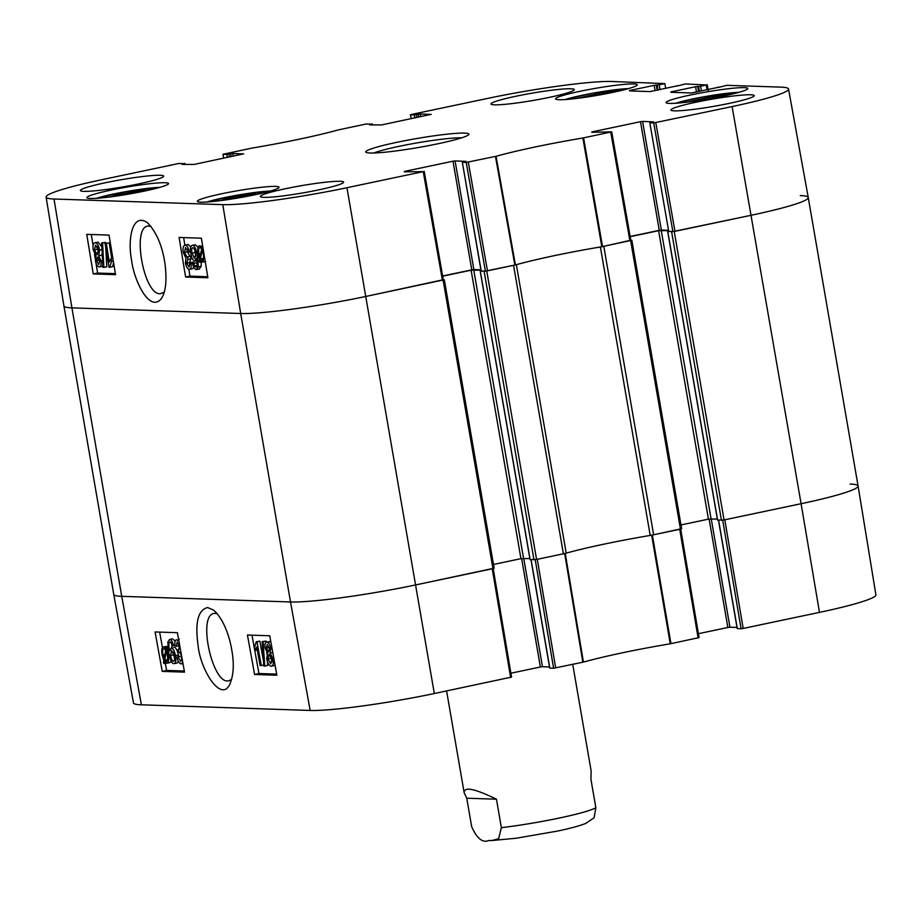 <?xml version="1.0" encoding="UTF-8"?>
<svg xmlns="http://www.w3.org/2000/svg" width="922" height="922" viewBox="0 0 922 922"><rect width="100%" height="100%" fill="white"/><g stroke="black" fill="none" stroke-linecap="round" stroke-linejoin="round"><path stroke-width="1.38" d="M220.496 200.627L229.705 197.93L252.432 194.254L256.65 194.404M275.62 186.405A41.467 3.619 170.2 0 1 279.055 187.235A41.467 3.619 170.2 0 1 238.81 197.85A41.467 3.619 170.2 0 1 197.343 201.342A41.467 3.619 170.2 0 1 229.52 192.191A41.467 3.619 170.2 0 1 275.62 186.405M688.181 101.996L708.695 97.248L727.965 95.07M165.13 182.717A41.467 3.619 170.2 0 1 168.553 183.536A41.467 3.619 170.2 0 1 128.319 194.162A41.467 3.619 170.2 0 1 86.841 197.654A41.467 3.619 170.2 0 1 119.019 188.503A41.467 3.619 170.2 0 1 165.13 182.717M591.866 132.307L611.701 131.846L582.877 138A109.649 9.554 -9.8 0 0 496.059 156.291L466.221 162.433L485.375 271.114L515.421 264.925A108.681 9.474 170.2 0 1 601.824 246.727L630.717 240.492M591.809 131.95L640.49 121.692L659.265 230.362L661.351 230.074L642.588 121.404L640.49 121.692M642.588 121.404L653.433 121.877M649.964 122.81L653.721 122.937L672.876 231.618L668.727 231.48L649.826 122.776L653.41 121.773M718.284 87.463L726.801 85.32L780.623 87.117A95.646 8.333 170.2 0 1 788.529 89.019A95.646 8.333 170.2 0 1 732.114 106.572L653.721 122.937M718.226 87.129L719.045 87.256M670.951 92.281L691.408 92.972L719.022 87.152M670.893 91.923L695.591 86.726L696.513 92.05M698.576 91.612L697.689 86.438L695.591 86.726M697.689 86.438L698.484 86.461L699.349 91.451M701.412 91.013L700.57 86.184L698.484 86.461M700.57 86.184L706.24 84.985L707.116 89.814M676.886 86.08L685.403 83.937L706.24 84.985M676.829 85.746L677.647 85.873M629.553 90.898L650.01 91.589L677.624 85.769M629.496 90.54L654.194 85.343L655.116 90.667M657.179 90.229L656.291 85.055L654.194 85.343M656.291 85.055L657.086 85.078L657.951 90.068M660.014 89.63L659.172 84.801L657.086 85.078M659.172 84.801L664.843 83.602L665.719 88.431M411.212 118.696L410.428 114.777L411.373 114.478L487.68 98.4A95.646 8.333 170.2 0 1 611.839 81.482L664.843 83.602M410.555 114.812L414.312 114.939L414.831 117.935M416.894 117.497L416.41 114.651L414.312 114.939M416.41 114.651L418.219 114.27L418.715 117.117M420.778 116.679L420.317 113.982L418.219 114.27M420.317 113.982L431.162 114.455M369.595 124.885L381.627 124.931L431.139 114.34M369.538 124.528L371.347 124.147L371.485 124.943M223.723 158.204L222.928 154.285L251.752 148.131A109.649 9.554 -9.8 0 0 338.57 129.841L366.322 123.974L371.347 124.147M223.066 154.308L226.824 154.435L227.342 157.443M229.405 157.005L228.91 154.158L226.824 154.435M228.91 154.158L230.731 153.767L231.226 156.625M233.289 156.187L232.817 153.49L230.731 153.767M232.817 153.49L243.662 153.951M182.095 164.381L194.139 164.439L243.65 153.847M182.037 164.035L183.858 163.643L183.997 164.45M404.366 171.815L423.256 171.642L346.949 187.719A95.646 8.333 170.2 0 1 222.79 204.649L54.018 199.014A95.646 8.333 170.2 0 1 46.1 197.089A95.646 8.333 170.2 0 1 102.515 179.56L178.822 163.482L183.858 163.643M404.309 171.457L453.002 161.2L471.776 269.869L473.862 269.581L455.088 160.912L453.002 161.2M455.088 160.912L465.933 161.385M485.375 271.114L481.238 270.976L462.337 162.284L465.921 161.269M462.464 162.307L466.221 162.433M633.863 83.948A41.467 3.619 170.2 0 1 637.286 84.778A41.467 3.619 170.2 0 1 597.053 95.392A41.467 3.619 170.2 0 1 555.574 98.896A41.467 3.619 170.2 0 1 587.752 89.745A41.467 3.619 170.2 0 1 633.863 83.948M370.079 153.017A52.335 4.564 -9.8 0 0 426.056 146.125A52.335 4.564 -9.8 0 0 468.756 134.577A52.335 4.564 -9.8 0 0 416.537 138.565A52.335 4.564 -9.8 0 0 366.011 152.326A52.335 4.564 -9.8 0 0 370.079 153.017M340.126 181.288A42.262 3.688 170.2 0 1 343.629 182.13A42.262 3.688 170.2 0 1 302.6 192.952A42.262 3.688 170.2 0 1 260.327 196.524A42.262 3.688 170.2 0 1 293.127 187.189A42.262 3.688 170.2 0 1 340.126 181.288M750.727 94.77A42.262 3.688 170.2 0 1 754.219 95.623A42.262 3.688 170.2 0 1 713.202 106.445A42.262 3.688 170.2 0 1 670.928 110.006A42.262 3.688 170.2 0 1 703.728 100.671A42.262 3.688 170.2 0 1 750.727 94.77M570.81 88.766A42.262 3.688 170.2 0 1 574.302 89.607A42.262 3.688 170.2 0 1 533.285 100.429A42.262 3.688 170.2 0 1 491 103.99A42.262 3.688 170.2 0 1 523.811 94.666A42.262 3.688 170.2 0 1 570.81 88.766M160.209 175.272A42.262 3.688 170.2 0 1 163.713 176.125A42.262 3.688 170.2 0 1 122.684 186.947A42.262 3.688 170.2 0 1 80.41 190.508A42.262 3.688 170.2 0 1 113.21 181.173A42.262 3.688 170.2 0 1 160.209 175.272M744.354 87.636A41.467 3.619 170.2 0 1 747.788 88.466A41.467 3.619 170.2 0 1 707.543 99.092A41.467 3.619 170.2 0 1 666.076 102.584A41.467 3.619 170.2 0 1 698.254 93.433A41.467 3.619 170.2 0 1 744.354 87.636M164.208 292.159L160.278 293.738C143.844 295.247 131.523 227.227 147.993 226.063L150.931 226.259M708.695 97.248L708.972 98.838M110.006 196.939L119.203 194.242L141.942 190.566L146.149 190.704M141.942 190.566L142.103 191.557M119.203 194.242L119.445 195.602M252.432 194.254L252.605 195.257M229.705 197.93L229.947 199.29M577.898 98.285L598.839 93.445L617.36 91.405M598.839 93.445L599.116 95.035M480.904 269.812L473.862 269.581M471.776 269.869L442.652 276.001M443.309 279.735L366.103 296.4A96.614 8.425 170.2 0 1 240.688 313.503L71.916 307.867A96.614 8.425 170.2 0 1 63.918 305.931A96.614 8.425 -9.8 0 0 71.916 307.867L240.688 313.503A96.614 8.425 -9.8 0 0 366.103 296.4L443.228 280M672.876 231.618L751.269 215.252A96.614 8.425 -9.8 0 0 808.248 197.527A96.614 8.425 170.2 0 1 751.269 215.252L674.236 231.48L668.727 231.48M668.715 231.364L649.826 122.776M668.404 230.316L661.351 230.074M659.265 230.362L630.141 236.493M190.566 251.775L188.261 252.236L185.414 247.522M185.622 247.499L184.469 252.398L187.097 257.077L187.869 256.777L187.731 259.301M187.235 249.124L187.385 251.81L190.013 256.489M187.466 257.007L190.785 256.189L191.073 258.736L188.169 259.324M187.973 259.278L186.67 263.185L189.033 266.931M190.877 258.702L189.586 262.597L189.967 264.165M189.194 266.873L189.863 262.712L191.131 263.277C191.442 267.276 190.819 269.293 189.264 269.339C187.454 268.89 186.186 266.804 185.449 263.093L185.979 258.321L183.236 252.409C182.637 247.88 183.305 245.436 185.23 245.102C187.051 245.413 188.434 247.672 189.367 251.89L188.261 252.236M191.131 263.277L194.035 262.689L192.779 262.125L189.863 262.712M193.804 267.219L192.502 268.728L189.264 269.339M194.035 262.689L194.081 263.266M183.628 237.588L184.873 245.125L188.146 244.514L190.808 246.923M184.861 245.125L188.146 244.514M190.554 251.66L189.367 251.89M106.284 243.477L109.338 262.044L111.101 258.609L111.562 261.433L109.787 267.299L109.026 267.276L105.108 243.443L109.188 242.889L111.758 258.483M112.841 258.264L111.101 258.609M113.314 261.087L111.562 261.433M113.556 262.574L112.691 266.712L109.787 267.299M109.188 242.889L105.108 243.443M103.852 267.415L102.907 267.38L101.639 242.924L102.584 242.959L103.852 267.415L106.768 266.827L105.765 247.419M102.584 242.959L105.5 242.371L101.639 242.924M105.5 242.371L105.546 243.35M99.749 260.995L98.792 264.556L96.626 260.719L97.559 257.123L99.749 260.995M99.484 259.785L99.795 261.295M98.331 250.035L97.202 254.726L94.436 249.793L95.577 245.102L98.331 250.035M97.213 246.531L98.47 252.697M100.936 260.926C101.466 264.683 100.89 266.689 99.207 266.954C97.386 266.55 96.119 264.453 95.415 260.661L96.038 255.947L93.237 249.793C92.615 245.367 93.272 243.016 95.197 242.705C97.248 243.131 98.689 245.586 99.541 250.093L98.7 256.039L100.936 260.926L102.561 260.592M102.849 266.193L99.207 266.954M98.112 242.129L94.805 242.74L98.112 242.129L101.846 246.9M102.25 254.679L98.7 256.039M101.604 255.452L102.33 256.212M199.924 257.745L198.898 253.757C198.322 249.655 198.703 247.569 200.039 247.511L201.664 248.859L199.924 257.745M201.618 248.779L201.538 249.562M200.466 258.863L202.218 249.966L203.266 253.976C203.866 258.218 203.485 260.327 202.125 260.292L200.466 258.863L203.485 258.448M203.578 257.261L203.37 258.287M201.734 261.917L199.786 262.309L199.198 261.375L199.613 259.278L198.034 253.792C197.343 248.548 197.896 245.851 199.717 245.713L201.953 247.442L202.656 245.92M202.817 246.9L203.52 251.187M204.442 256.777L202.736 262.067L200.178 260.315L199.786 262.309M195.729 253.492L194.68 258.575L191.949 253.204C191.465 249.666 191.764 247.834 192.848 247.73C194.081 248.053 195.038 249.977 195.729 253.492M194.611 249.643L195.913 256.316M193.735 263.369L194.6 265.893L195.983 267.184L196.835 266.435C197.423 265.363 197.366 262.563 196.663 258.045L194.853 261.133C193.09 260.776 191.718 258.183 190.773 253.343C190.07 248.306 190.624 245.632 192.421 245.333C194.473 245.137 196.213 249.021 197.642 256.961L198.265 266.931L196.305 269.57C194.726 269.397 193.493 267.392 192.617 263.565L196.651 262.782L197.504 265.305M197.112 265.386L194.6 265.893M196.305 267.115L196.835 266.435M198.023 260.534L194.853 261.133M194.761 244.872L192.122 245.356L195.337 244.756L198.069 247.303M201.25 262.021L201.169 266.354L199.21 268.982M199.567 268.959L196.305 269.57M196.651 262.782L192.617 263.565M91.278 234.511L93.099 245.529M94.482 253.953L95.243 258.563M95.957 262.954L97.617 273.062L115.377 273.65M188.837 269.259L189.967 276.139L207.727 276.738M109.038 235.098L115.55 274.675L93.249 273.938L86.749 234.349L109.038 235.098M93.249 273.938L97.617 273.062M201.388 238.187L207.888 277.764L185.599 277.026L179.099 237.438L201.388 238.187M185.599 277.026L189.967 276.139M154.919 302.266C158.307 301.978 160.785 300.169 162.318 296.838C165.925 290.349 166.847 279.458 165.061 264.165C162.341 245.782 156.44 231.929 147.347 222.617C132.238 212.394 127.582 239.04 131.5 259.774C133.275 276.22 144.397 302.116 154.919 302.266M373.79 153.006A48.301 4.207 170.2 0 1 417.286 142.864A48.301 4.207 170.2 0 1 461.657 137.827M819.485 612.369A95.646 8.333 -9.8 0 0 875.9 594.84L858.082 485.998A96.614 8.425 170.2 0 1 801.091 503.712L724.784 519.789L743.178 628.447L819.485 612.369L801.091 503.712A96.614 8.425 -9.8 0 0 858.082 485.998A96.614 8.425 170.2 0 0 850.084 484.062M722.71 520.181L741.081 628.735L743.178 628.447M741.081 628.735L737.323 628.608L718.607 520.204M737.001 627.444L729.947 627.214L711.231 518.809M709.122 519.028L727.861 627.49L729.947 627.214M727.861 627.49L698.403 633.702M535.221 559.689L553.592 668.243L583.43 662.088A109.649 9.554 170.2 0 1 670.248 643.798L698.934 637.621M553.592 668.243L549.835 668.116L531.107 559.712M549.5 666.952L542.459 666.71L523.731 558.317M521.633 558.525L540.373 666.998L542.459 666.71M540.373 666.998L510.903 673.21M510.627 677.451L492.233 568.793L415.937 584.871A96.614 8.425 170.2 0 1 290.511 601.962L121.739 596.327A96.614 8.425 170.2 0 1 113.752 594.402L133.471 702.91A95.646 8.333 -9.8 0 0 141.377 704.811L310.161 710.447A95.646 8.333 -9.8 0 0 434.32 693.528L511.445 677.117M231.629 679.41L229.082 680.678C212.798 686.291 196.997 614.939 214.215 613.407L217.062 613.568M565.785 553.246A108.681 9.474 -9.8 0 0 565.244 553.396L537.296 559.297L555.678 667.954M698.115 637.943L679.733 529.286L651.647 535.186A108.681 9.474 -9.8 0 0 650.817 535.325M182.003 659.253L180.931 656.141L178.027 656.775L180.735 661.5L182.003 658.216M181.427 655.046L179.11 651.958L178.338 652.257L178.465 649.733M178.891 649.514L178.004 649.71M178.707 649.653L179.433 645.873L177.012 642.138M177.208 642.127L176.252 646.334L174.984 645.78C174.604 641.793 175.192 639.787 176.747 639.741L178.96 641.401M179.041 644.328L179.156 645.7L176.252 646.334M179.294 639.13L178.591 639.338M180.539 650.114L180.712 651.082M182.81 662.653L181.161 663.898C179.352 663.586 177.934 661.328 176.92 657.121L178.027 656.775M260.108 665.523L256.754 647.014L255.048 650.436L254.53 647.613L256.224 641.781L256.973 641.804L261.283 665.557L260.108 665.523M257.284 649.941L255.048 650.436M256.973 641.804L259.877 641.159L256.224 641.781M263.738 665.016L261.283 665.557M259.877 641.159L263.45 660.913M262.136 641.666L263.093 641.7L264.752 666.064L263.807 666.041L262.136 641.666L265.985 641.055L263.093 641.7M267.392 661.547L267.657 665.43L264.752 666.064M265.985 641.055L266.078 642.288M266.758 652.246L266.861 653.767M269.224 647.256L269.512 648.558M266.354 648.062L267.253 644.513L269.478 648.327L268.602 651.923L266.354 648.062L269.259 647.428M270.665 655.749L272.025 661.846M267.945 658.988L268.994 654.309L271.84 659.218L270.768 663.909L267.945 658.988L270.849 658.343M265.167 648.131C264.568 644.386 265.121 642.38 266.804 642.127C268.625 642.53 269.916 644.616 270.688 648.397L270.134 653.087L273.039 659.23C273.73 663.633 273.119 665.984 271.195 666.283C269.143 665.868 267.657 663.414 266.735 658.93L267.484 652.995L265.167 648.131M269.697 641.493L266.423 642.161L270.849 641.919M272.762 652.511L270.134 653.087M275.09 665.35L271.195 666.283M166.283 651.289L167.366 655.254C168.011 659.357 167.666 661.431 166.329 661.489L164.681 660.14L166.283 651.289M167.366 660.682L165.464 661.097M167.712 658.804L167.585 659.507L164.681 660.14M167.585 659.507L168.369 660.463M165.73 650.171L164.116 659.046L162.998 655.046C162.33 650.817 162.675 648.719 164.047 648.754L165.73 650.171M164.473 657.052L163.505 657.271M165.603 649.998L165.545 651.174M166.352 646.737L168.23 655.231C169.014 660.452 168.495 663.137 166.675 663.275L164.427 661.558L164.058 663.563L163.459 662.653L163.839 660.544L162.145 655.046C161.327 649.814 161.846 647.117 163.713 646.956L165.983 648.731L166.352 646.737L167.781 646.426M167.885 647.463L166.94 647.67M168.138 649.411L166.559 649.756M171.192 661.097L169.89 662.618L166.675 663.275M166.029 663.125L164.058 663.563M165.96 646.46L163.367 646.99L167.355 646.518M173.209 652.131L174.615 658.723M170.535 655.53L171.515 650.471L174.327 655.819C174.857 659.345 174.592 661.166 173.509 661.27C172.276 660.947 171.285 659.034 170.535 655.53L173.44 654.885M172.368 645.688L171.469 643.164L170.063 641.885L169.222 642.622C168.657 643.694 168.761 646.483 169.533 650.99L171.285 647.912C173.071 648.27 174.465 650.851 175.503 655.669C176.275 660.694 175.768 663.356 173.97 663.656C171.93 663.852 170.132 659.991 168.576 652.073L167.792 642.127L169.706 639.499C171.296 639.684 172.552 641.677 173.497 645.492L172.368 645.688M170.063 641.885L169.222 642.622L170.824 642.277M171.792 643.89L172.022 647.717M173.67 647.382L174.189 647.267C175.964 647.624 177.37 650.217 178.407 655.035L178.638 656.648M178.453 661.466L177.197 662.987L173.97 663.656M172.61 638.865L169.337 639.534L172.61 638.865L175.157 641.228M174.926 645.181L173.497 645.492M251.994 635.189L258.932 673.521L276.669 674.109M159.644 632.1L162.468 647.659M165.292 663.287L166.594 670.432L184.319 671.032M254.587 674.478L247.442 635.028L269.731 635.777L276.877 675.227L254.587 674.478L258.932 673.521M162.237 671.389L155.092 631.95L177.381 632.688L184.527 672.138L162.237 671.389L166.594 670.432M207.646 607.54C198.023 609.834 194.853 622.604 198.149 645.838C200.305 669.337 221.003 703.175 229.797 684.274C233.669 675.192 234.303 663.667 231.71 649.687C229.693 637.413 223.816 618.812 213.408 610.007L207.646 607.54M492.06 840.518L488.833 840.495C482.655 843.169 476.939 838.559 471.672 826.665L466.763 798.21L464.181 792.805C463.858 786.408 474.623 788.552 496.462 799.201L501.372 827.656L498.652 838.663L492.06 840.518L516.389 838.202L557.706 831.045C570.142 828.417 579.454 825.893 585.666 823.461L594.068 817.826L595.854 807.741L590.933 779.297L591.117 770.873L572.723 664.359M466.763 798.21L496.462 799.201M46.1 197.089L63.918 305.931L113.752 594.402A96.614 8.425 -9.8 0 0 121.739 596.327L290.511 601.962A96.614 8.425 -9.8 0 0 415.937 584.871L493.985 568.229M493.489 564.448L520.942 558.663L529.839 558.513M480.95 270.088L471.107 270.204L442.687 276.185M630.798 240.227L603.806 246.324A8.056 0.703 170.2 0 1 600.383 246.969A108.681 9.474 -9.8 0 0 516.366 264.672A8.056 0.703 170.2 0 1 513.566 265.329L486.735 270.987L480.212 271.195L481.1 270.93L462.337 162.284M530.115 559.596L536.569 559.447L563.388 553.799A8.056 0.703 -9.8 0 0 566.2 553.131A108.681 9.474 170.2 0 1 650.217 535.428A8.056 0.703 -9.8 0 0 653.629 534.783L681.473 528.721M680.989 524.941L708.43 519.155L717.328 519.017M668.45 230.581L658.608 230.696L630.175 236.677M717.616 520.1L724.058 519.95L801.091 503.712L732.114 106.572M800.261 195.602A96.614 8.425 170.2 0 1 808.248 197.527L858.082 485.998M206.862 202.01A37.837 3.296 170.2 0 1 270.307 191.05M675.596 103.252A37.837 3.296 170.2 0 1 739.041 92.292M96.361 198.322A37.837 3.296 170.2 0 1 159.817 187.362M565.094 99.564A37.837 3.296 170.2 0 1 628.55 88.604M187.385 251.81L184.469 252.398M189.586 262.597L186.67 263.185M99.53 260.142L96.626 260.719M97.352 249.205L94.436 249.793M101.985 249.597L99.541 250.093M200.777 253.389L198.898 253.757M202.252 245.897L200.869 246.174M194.853 252.616L191.949 253.204M198.691 256.754L197.642 256.961M201.169 266.354L198.265 266.931M141.377 704.811L121.739 596.327L71.916 307.867L54.018 199.014M310.161 710.447L290.511 601.962L240.688 313.503L222.79 204.649M515.421 264.925L496.059 156.291M495.483 156.429L514.845 265.063M582.877 138L601.824 246.727M602.527 246.589L583.58 137.862M487.473 270.838L468.318 162.157M423.256 171.642L442.41 280.323M610.756 132.146L629.899 240.826M674.962 231.33L655.807 122.649M434.32 693.528L346.949 187.719M271.967 648.108L270.688 648.397M273.938 659.034L273.039 659.23M164.923 654.62L162.998 655.046M168.553 651.958L167.504 652.188M169.175 655.023L168.23 655.231M178.407 655.035L175.503 655.669M564.667 553.534L582.854 662.227M583.43 662.088L565.244 553.396M651.647 535.186L670.248 643.798M670.951 643.671L652.361 535.06M501.372 827.656A64.402 5.613 -9.8 0 0 559.239 818.056A64.402 5.613 -9.8 0 0 595.854 807.741M443.136 280.173L492.959 568.644M471.107 270.204L520.942 558.663M473.724 269.846L523.558 558.306M480.304 271.218L530.138 559.677M484.131 271.345L533.953 559.804M486.735 270.987L536.569 559.447M513.566 265.329L563.388 553.799M516.366 264.672L566.2 553.131M600.383 246.969L650.217 535.428M603.806 246.324L653.629 534.783M630.636 240.665L680.459 529.136M658.608 230.696L708.43 519.155M661.224 230.339L711.046 518.798M667.805 231.71L717.627 520.181M671.619 231.837L721.453 520.308M674.236 231.48L724.058 519.95M739.133 92.269L704.235 96.718L675.503 103.252M159.898 187.339L125 191.788L96.28 198.322M270.4 191.027L235.502 195.487L206.77 202.022M628.631 88.581L593.733 93.03L565.013 99.564M202.736 262.067L205.652 261.479M443.355 280.034L424.212 171.342M630.855 240.527L611.701 131.846M707.186 84.686L708.442 91.601M372.5 124.977L372.304 123.848M184.999 164.485L184.803 163.355M788.529 89.019L808.248 197.527M181.565 663.863L182.971 663.552M718.48 520.204L737.197 628.573M699.072 637.644L680.701 529.078M511.572 677.151L493.201 568.586M530.98 559.712L549.696 668.081M464.181 792.805L446.594 690.935M444.323 279.804L494.146 568.275M480.212 271.195L530.035 559.654M631.824 240.296L681.646 528.767M667.701 231.687L717.523 520.146"/></g></svg>
